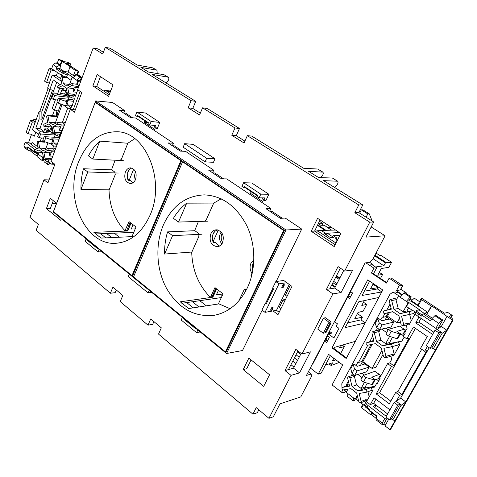<?xml version="1.0" encoding="UTF-8"?>
<svg xmlns="http://www.w3.org/2000/svg" width="477" height="477" viewBox="0 0 477 477"><rect width="100%" height="100%" fill="white"/><g stroke="black" fill="none" stroke-linecap="round" stroke-linejoin="round"><path stroke-width="0.72" d="M325.958 230.325L317.7 224.798M318.284 223.612L320.854 225.293L324.277 225.257L331.426 230.17M331.515 229.992L325.994 230.254M221.769 234.1L222.532 234.058M327.681 227.481L331.473 227.392M319.423 221.304L323.048 223.671L318.618 223.826M322.249 225.275L323.048 223.671M222.228 295.639L220.481 294.291M194.872 230.707L167.564 231.882C165.436 238.995 164.434 246.388 164.571 254.056L172.579 235.65L167.564 231.882M191.879 252.047L164.571 254.056M218.901 303.903L188.665 308.553L180.294 301.822L212.867 297.177L212.474 296.801M163.337 225.084C155.037 244.528 156.301 269.559 166.568 288.412C178.368 308.333 194.217 317.306 214.125 315.321C228.394 312.566 239.46 303.426 247.324 287.899C256.077 269.547 255.922 244.91 246.907 225.883C236.509 206.088 222.3 195.755 204.281 194.878C185.815 195.755 172.167 205.825 163.337 225.084M221.871 243.95C219.372 240.849 218.86 237.367 220.332 233.503L221.197 232.031M222.64 242.608C220.964 239.645 220.762 236.58 222.049 233.42L222.115 233.277M135.361 179.901C134.401 177.42 134.401 174.922 135.355 172.406L135.599 171.869M111.779 169.848L83.481 168.733C81.674 175.435 80.834 182.339 80.965 189.441L87.774 171.958L83.481 168.733M109.138 189.834L80.965 189.441M132.57 236.592L101.023 238.089L93.874 232.341L127.764 230.993L127.347 230.582M78.645 161.751C63.829 197.001 85.24 246.096 116.179 243.264C130.752 241.934 142.051 232.567 150.064 215.157C165.763 181.033 145.974 132.379 117.646 131.759C100.122 131.509 87.124 141.502 78.645 161.751M285.997 229.997L95.698 100.921L53.257 212.032L226.587 353.499L285.997 229.997L301.708 229.085L276.171 281.496M95.698 100.921L112.506 102.483L124.706 110.646L119.345 110.145L130.448 117.604L135.79 118.063L173.419 143.237L168.166 142.951L180.3 151.108L185.523 151.34L213.72 170.206L208.58 170.11L221.602 178.863L226.7 178.893L270.954 208.503L266.005 208.699L280.351 218.335L285.24 218.061L301.708 229.085M262.183 310.199L242.531 350.517L226.587 353.499M180.89 160.63L131.974 275.628L53.49 211.621L95.215 102.376L180.89 160.63L181.689 160.66L132.773 275.581L131.974 275.628M272.832 288.346L265.468 303.455M225.43 351.853L283.684 230.522L182.584 161.781L133.518 276.893L225.43 351.853L226.187 351.71L284.435 230.48L183.353 161.792L182.584 161.781M216.683 288.955L212.867 297.177M181.832 303.283L221.328 297.565M223.021 293.939L216.385 294.864L218.484 290.338M245.893 290.72L244.254 289.491L238.81 300.939M186.716 203.154C181.451 207.143 177.015 212.199 173.425 218.329L178.493 222.055L186.716 203.154L213.815 203.059M252.506 272.134L250.974 275.354L251.659 275.855M279.743 217.929L281.728 217.87L272.212 211.484L270.209 211.52M270.954 208.503L269.696 211.174M221.382 178.708L223.457 178.78L214.805 172.978L212.724 172.889M213.72 170.206L212.581 172.793M193.263 307.844L186.686 302.579M317.438 225.329L325.07 230.349M317.378 230.886L314.623 231.035M172.257 145.7L174.391 145.867L182.339 151.197M173.419 143.237L172.382 145.712M105.799 237.862L100.653 233.742M123.37 112.852L125.552 113.097L132.534 117.783M124.706 110.646L123.817 112.9M95.573 233.957L133.757 232.353M133.065 224.715L131.264 229.032L135.212 228.882M99.788 141.126C95.305 145.086 91.53 149.999 88.466 155.866L92.806 159.05L99.788 141.126L127.854 143.243M181.689 160.66L96.02 102.448L95.215 102.376M118.326 173.05L87.774 171.958M123.316 160.642L92.806 159.05M127.764 230.993L131.02 223.147M129.267 180.002L133.703 169.108M213.183 241.422L218.317 230.081M246.71 289.151L244.254 289.491M202.015 234.213L172.579 235.65M207.847 221.173L178.493 222.055M284.435 230.48L283.684 230.522M132.755 182.9L130.436 180.604L128.891 180.568L127.448 178.869L127.741 172.119C128.683 169.925 130.078 168.572 131.926 168.071M125.35 172.03C123.817 178.374 125.463 182.226 130.281 183.579C132.594 183.508 134.353 182.131 135.563 179.441C137.114 173.133 135.504 169.269 130.734 167.856C128.367 167.892 126.572 169.281 125.35 172.03M115.106 160.212L111.564 169.699L114.713 172L115.261 174.576L109.006 190.162C109.662 206.797 114.981 220.308 124.962 230.695L129.04 221.626L136.011 226.98L132.236 235.99L133.327 237.021M134.758 138.634L127.818 143.273L121.408 159.252L120.097 160.284M125.32 230.6L127.89 230.075L130.829 222.997M130.084 222.425L126.787 230.367M127.854 179.501L130.436 180.604M128.844 179.853L127.818 179.441M131.324 181.665L132.898 182.81M128.247 180.044L127.866 179.662M253.889 259.846L250.985 263.143C249.525 266.679 249.847 270.071 251.945 273.309M219.539 246.054L215.693 242.817L214.215 242.912L212.694 241.106L212.253 239.019L212.408 235.829L213.481 233.02L215.222 230.987L217.446 229.86L215.008 231.226L213.171 233.796M210.756 233.968C208.974 241.261 211.144 245.506 217.268 246.722C219.629 246.472 221.417 245.095 222.646 242.596C224.452 235.364 222.336 231.095 216.29 229.789C213.851 229.997 212.003 231.393 210.756 233.968M198.42 221.459L194.723 230.594L198.378 233.271L199.004 236.079L191.7 252.446C192.422 270.376 198.581 285.27 210.172 297.117L210.59 297.034L214.948 287.619L223.063 293.856L218.645 303.306L218.788 303.831L230.111 308.714M221.209 198.82L213.696 203.142L206.195 219.963L204.842 220.994M210.59 297.034L213.094 296.265L216.534 288.841M215.872 288.335L212.015 296.664M213.058 241.69L215.693 242.817M212.825 241.165L213.976 242.006M216.689 243.985L219.521 246.049M213.529 242.352L212.82 241.135M72.355 85.079L71.836 83.612L66.905 86.093L63.352 83.666L62.034 77.25L61.473 76.594L60.668 77.984L61.867 83.821L57.741 86.003L57.812 87.983L62.666 85.538L66.214 87.971L67.543 94.422L68.116 95.096L68.861 94.5L68.926 93.707L67.71 87.816L72.355 85.079M71.836 83.612L77.882 84.405L78.437 85.961L77.972 86.54L78.955 86.087M77.787 89.783L75.378 96.229L75.014 94.47L74.949 95.311L74.15 95.943L68.116 95.096M48.284 150.04L47.73 148.574L43.103 150.684L39.716 148.103L38.458 141.776L37.862 141.091L37.158 142.402L38.303 148.162L34.38 150.028L34.517 151.966L39.066 149.885L42.447 152.473L43.711 158.829L44.325 159.533L44.969 158.99L45.029 158.221L43.866 152.413L48.284 150.04M53.537 148.931L54.39 150.44L53.949 150.97L54.909 150.523M51.438 159.819L51.134 158.507L51.075 159.324L50.383 159.896L44.325 159.533M57.95 123.954L57.407 122.488L52.661 124.741L49.209 122.219L47.927 115.857L47.342 115.184L46.603 116.525L47.772 122.321L43.765 124.312L43.878 126.262L48.547 124.038L51.993 126.566L53.287 132.958L53.883 133.649L54.569 133.089L54.628 132.314L53.442 126.471L57.95 123.954M57.407 122.488L63.465 122.983L64.043 124.539L63.596 125.087L64.58 124.61M60.829 133.274L60.728 132.785L60.662 133.608L59.929 134.204L53.883 133.649M110.36 91.805L106.842 91.274L105.453 90.356M74.8 76.439L68.122 71.979L70.036 66.869L70.703 66.989L62.171 61.336L60.496 65.158M62.171 61.336L61.497 61.211L60.168 64.938M52.178 127.49L50.64 128.241L51.933 128.367L50.729 131.64L46.317 131.097L45.732 132.695M52.315 128.182L51.933 128.367M54.36 137.245L55.177 135.045L50.729 131.64M56.918 145.139L53.99 142.951M59.1 137.948L58.486 137.495L44.17 136.631L45.738 137.805L44.349 141.586L51.379 144.036L52.416 144.12L53.853 140.25L51.737 138.807L59.118 139.236M48.392 126.715L47.551 129.005L49.757 130.638L50.64 128.241M49.757 130.638L46.955 130.418L46.627 131.324M60.901 104.052L57.437 113.448L57.932 115.887M71.127 107.629L67.096 104.803M73.78 100.516L72.576 99.687L58.289 98.149L59.905 99.276L58.468 103.175L65.576 105.745L66.613 105.882L68.098 101.893L65.915 100.492L73.488 101.297M66.679 90.225L65.838 90.666L64.592 94.035L60.18 93.319L59.667 94.726M68.455 99.24L69.171 97.326L64.592 94.035M57.27 102.322L54.42 110.092L57.198 110.437L56.137 113.317L57.437 113.448M56.137 113.317L56.829 116.716L56.185 115.977L47.342 115.184M70.495 109.311L71.514 106.574L71.836 106.8L74.329 99.049L73.667 95.871M71.908 106.621L71.514 106.574M37.862 141.091L43.932 141.448L44.576 142.176L44.462 141.621M59.714 136.261L57.341 136.04L58.087 134.037M61.867 130.483L59.482 130.281L61.134 125.85L64.007 126.137M52.697 130.06L51.957 132.063L53.311 133.065M57.341 136.04L54.134 133.673M61.134 125.85L58.814 126.977L59.482 130.281M43.139 155.943L42.399 157.941L43.789 159.079M44.379 159.533L47.676 162.013L48.511 159.783M47.676 162.013L48.421 162.061L49.25 159.825M52.792 156.194L49.9 156.039L51.516 151.704L54.396 151.901M51.516 151.704L49.244 152.759L49.9 156.039M61.473 76.594L67.537 77.423L68.193 78.407L71.055 80.345M74.156 98.214L71.55 97.845L72.349 95.686M76.839 92.317L73.756 91.912L75.455 87.345L78.329 87.768M66.941 91.495L66.005 94.017L71.55 97.845M75.455 87.345L73.07 88.585L73.756 91.912M108.768 94.428L108.953 93.945L109.519 93.981M108.953 93.945L109.418 94.255M68.122 71.979L62.088 71.282L57.306 68.068L56.083 68.855L56.733 67.048L59.559 65.23L60.943 65.456L57.306 63.03L55.928 62.809L59.559 65.23M62.314 71.133L66.863 73.267L67.34 74.99L62.231 72.999L56.083 68.855M42.9 158.328L42.095 160.505L37.045 156.599L37.993 154.023M61.497 61.211L58.659 59.339L57.318 63.042M75.11 76.153L73.631 75.163L75.39 70.411L70.036 66.869M38.971 152.276L38.643 153.171L37.421 153.582L34.332 152.419L28.435 147.781L27.863 146.856L34.022 151.585M31.5 134.466L28.644 142.367M48.111 88.513L39.698 111.791M73.631 75.163L77.548 74.388L78.651 71.413L66.202 63.185L70.685 63.972L68.312 62.409L63.763 61.575L62.243 60.567L58.659 59.339M49.888 89.676L41.827 111.922L39.031 111.755L35.262 122.184L32.382 121.903L30.445 120.46L32.859 120.651L32.138 120.115L31.965 120.58M32.138 120.115L36.401 119.041M80.857 80.989L80.005 80.768L81.448 77.518L77.829 75.11L76.439 74.919L73.225 77.93L72.2 77.244L72.939 77.346L66.863 73.267M80.005 80.768L76.803 80.261L80.041 77.316L81.448 77.518M76.612 84.238L77.811 81.007L76.785 80.315M77.811 81.007L80.363 82.318M48.421 162.061L51.552 164.142L53.227 163.033M37.421 153.582L42.548 157.535M49.548 162.925L48.988 164.547L47.587 164.47L46.692 161.315M47.587 164.47L44.218 161.864L43.341 158.734M51.236 68.569L54.05 70.471L51.057 70.024L49.042 68.658L51.456 69.004L50.705 68.491L51.754 68.438M30.445 120.46L26.134 132.451L28.06 133.906L31.029 134.18L34.35 136.178L35.769 132.272M60.203 84.703L53.269 79.945L49.751 89.652L47.563 88.126L49.417 83.004L46.555 82.533L44.558 81.144L49.042 68.658M54.42 110.092L52.214 108.517L55.41 99.782M57.359 94.446L59.631 88.251M65.838 90.666L61.766 90.081L60.496 93.534M61.766 90.081L64.204 88.811L58.134 87.923M57.812 87.983L64.204 88.811M55.928 62.809L53.126 64.628L51.671 68.67L61.408 75.253L66.506 77.274L67.34 74.99M63.781 76.91L63.924 76.517M61.342 81.263L52.22 75.044L49.358 82.962M43.425 132.528L44.784 128.814L46.955 130.418M47.551 129.005L44.784 128.814M54.491 110.104L52.452 115.643M56.715 82.312L39.901 128.51L43.83 131.431M57.437 72.57L56.328 75.628L60.812 78.675M52.697 133.214L43.288 132.517L41.618 131.133L40.581 131.062L39.096 132.833L40.646 133.995L55.177 135.045M39.096 132.833L37.725 136.595L39.275 137.758L43.616 138.145M52.881 142.867L57.634 143.219M62.237 122.881L67.722 108.124L70.817 108.452M63.042 104.827L67.722 108.124M62.135 104.499L55.243 123.161L55.499 123.346M66.619 95.561L57.222 94.428L55.499 93.11L54.461 92.991L53.066 94.488L54.664 95.609L69.171 97.326M53.066 94.488L51.653 98.363L53.245 99.484L57.58 100.075M67.019 104.797L72.343 105.453M77.357 84.334L78.562 81.114M73.243 77.876L76.803 80.261M72.2 77.244L69.421 84.775M39.031 111.755L39.138 118.958L35.793 128.188L40.223 131.491M35.209 122.142L32.448 129.78L38.542 134.353M37.576 148.508L38.094 147.095M40.241 141.234L41.439 137.954M42.244 152.318L41.028 152.246L42.65 153.487M41.028 152.246L34.517 151.966M77.548 74.388L80.655 76.451L80.178 76.672M108.905 91.584L106.842 91.274M54.461 164.303L54.789 164.553M106.83 91.298L109.799 93.259M80.494 76.88L80.655 76.451M81.37 79.623L80.762 79.224M54.67 164.857L53.913 164.273M52.279 132.785L52.13 133.172M66.184 95.138L66.053 95.495M30.003 150.66L37.188 156.217M42.095 160.505L43.979 161.011M50.705 68.491L50.568 68.873M78.651 71.413L75.39 70.411M51.057 70.024L46.555 82.533M56.328 75.628L52.22 75.044M35.292 122.1L32.669 120.156M32.382 121.903L28.06 133.906M108.792 90.827L110.223 91.769M76.839 74.71L78.097 71.317M70.685 63.972L70.041 65.725M47.974 142.85L45.744 148.89L46.191 149.235M52.589 148.818L53.633 146.016L56.524 146.189M50.657 143.786L53.633 146.016M73.267 109.621L80.106 91.363M65.611 121.85L63.322 122.971M59.428 134.162L59.804 136.011M55.916 147.816L53.662 148.872M30.462 149.349L29.962 150.768L28.572 150.684L25.168 148.049L23.85 145.926L25.221 142.122L28.554 142.295L36.473 148.359L37.611 148.419M41.827 111.922L41.934 119.232L52.536 90.064L49.751 89.652M41.934 119.232L39.138 118.958M39.901 128.51L35.793 128.188M25.221 142.122L34.433 149.2L33.658 151.328L34.332 152.419M35.143 149.665L34.433 149.2M38.088 147.077L32.066 142.48L31.357 144.442M76.439 74.919L80.041 77.316M58.289 98.149L56.864 102.036L58.468 103.175M59.905 99.276L67.048 101.774L65.576 105.745M67.048 101.774L68.098 101.893M54.664 95.609L53.245 99.484M28.572 150.684L27.249 148.55L27.863 146.856M23.85 145.926L27.249 148.55M60.943 65.456L59.75 68.455L57.306 68.068M53.126 64.628L56.733 67.048M44.17 136.631L42.787 140.405L44.349 141.586M45.738 137.805L52.804 140.178L51.379 144.036M52.804 140.178L53.853 140.25M40.646 133.995L39.275 137.758M64.145 71.401L59.75 68.455M34.702 151.984L38.643 153.171M80.023 80.726L80.869 80.965M32.084 142.492L31.506 144.555M69.529 84.477L63.352 83.666M73.07 88.585L67.71 87.816M45.911 148.43L39.716 148.103M49.244 152.759L43.866 152.413M55.398 122.738L49.209 122.219M58.814 126.977L53.442 126.471M342.092 387.825C341.8 389.053 342.242 389.745 343.416 389.894L350.881 388.618L356.701 393.072L358.835 401.783L360.481 402.862L361.119 401.413L359.169 393.459L366.312 392.255C367.385 391.045 367.117 390.18 365.501 389.667L357.863 390.955L352.032 386.501L349.921 377.862L348.329 376.806L347.775 377.289L347.667 378.261L349.587 386.131L342.79 387.312L342.092 387.825M383.323 311.386C383.007 312.668 383.472 313.359 384.718 313.455L392.702 311.666L398.915 315.917L401.187 324.807L402.779 325.88L403.631 324.288L401.551 316.168L409.01 314.534C410.363 313.288 410.131 312.393 408.318 311.851L400.155 313.651L393.93 309.406L391.689 300.582L390.162 299.538L389.399 300.122L389.286 301.142L391.325 309.174L384.051 310.813L383.323 311.386M366.175 343.178C365.877 344.442 366.33 345.127 367.552 345.241L375.31 343.667L381.356 348.013L383.568 356.826L385.195 357.905L385.947 356.373L383.925 348.317L391.259 346.862C392.482 345.628 392.231 344.752 390.502 344.221L382.566 345.807L376.502 341.472L374.314 332.725L372.758 331.676L372.09 332.219L371.977 333.214L373.968 341.18L366.902 342.623L366.175 343.178M380.491 278.461L382.584 274.513L377.76 275.205L381.296 268.521L388.934 267.287L391.581 262.314L381.141 255.535L380.014 255.624L376.055 253.054M402.367 294.714L396.423 290.743L399.511 285.031L389.125 278.157L386.501 283.064L371.374 272.975L373.92 268.128L369.27 265.051L372.09 264.723L376.675 267.776L373.503 273.804M370.969 264.866L373.056 264.562L369.597 262.278M339.338 232.526L327.288 233.223L333.578 237.367L330.352 237.582L324.038 233.408L325.529 233.295L321.23 230.457L335.546 230.051M429.222 347.757L400.638 398.092L405.772 401.92L446.758 330.156L442.578 333.161L437.212 329.529L441.303 326.489L446.758 330.156L452.494 320.115L453.15 319.936L390.645 429.324L389.912 429.682L384.987 425.872L388.731 419.128M345.109 301.22L345.408 301.375M391.325 346.845L398.289 344.949C399.631 343.607 399.356 342.647 397.466 342.075L401.765 341.216L404.24 337.072M392.476 337.269L389.572 342.546L390.675 343.327L401.831 341.091M390.675 343.327L382.566 345.807M385.195 357.905L392.279 355.842L393.108 354.178L393.561 355.973L399.839 344.65L398.241 344.966M392.303 346.582L394.33 354.584M405.361 329.893L403.19 333.822L401.372 334.317L403.685 335.933M401.372 334.317L400.072 334.574M399.702 326.143L404.174 329.237L396.918 331.378L400.531 333.739L399.696 333.966L391.229 331.354L388.397 329.368L399.702 326.143M406.005 330.334L404.174 329.237M389.471 312.56L388.212 312.84L386.167 316.609L382.834 317.378L382.292 316.996L380.676 319.989M389.393 319.006L393.805 322.058L391.104 326.995L379.519 329.589L382.047 324.92L379.257 322.971L377.742 318.642L378.577 318.427L381.761 320.806L389.393 319.006L386.167 316.609M388.147 329.834L385.792 328.188M373.616 339.779L373.151 340.638L373.801 340.506M376.484 330.656L376.222 329.607L375.512 330.919M372.704 336.118L369.729 341.621L373.151 340.638M372.758 331.676L377.647 330.34L379.275 331.354M372.263 344.287L362.872 361.608L372.078 368.411L376.001 367.254L382.989 354.53M371.04 344.531L361.852 361.488L358.43 362.52L357.905 362.132L356.08 365.519M364.959 363.945L369.204 367.081L366.61 371.827L354.697 375.387L357.13 370.897L354.447 368.888L353.207 364.184L354.065 363.897L357.124 366.36L364.959 363.945L361.852 361.488M364.452 375.035L362.007 373.205M375.011 386.322L366.199 387.819L365.143 387.02L367.266 383.15M380.33 375.137L378.368 378.684L376.49 379.346L378.72 381.004M376.49 379.346L375.143 379.728M379.191 374.463L371.708 377.224L375.196 379.638L374.332 379.93L365.96 377.51L363.236 375.471L374.88 371.279L380.95 375.596M371.118 390.58L371.297 390.538C372.442 389.25 372.149 388.338 370.426 387.795L374.588 387.085L376.794 383.097L377.337 383.502L380.068 378.565L379.525 378.166L387.586 363.611L391.492 366.449L376.216 393.93L379.567 392.684L390.782 401.121M390.896 356.247L391.689 359.384L389.781 362.836L387.586 363.611M367.797 345.187L358.43 362.52M371.655 341.24L369.729 341.621M390.162 299.538L394.956 298.495L396.548 299.502M427.362 346.469L424.619 351.299L420.517 348.437L427.255 336.488L413.428 327.001L406.821 338.879L403.381 336.476L405.319 332.988L404.752 332.594L407.072 328.414L406.213 325.07M415.228 313.675L408.944 325.022L408.443 323.072L407.543 324.759L402.779 325.88M390.967 307.754L390.103 309.352L391.301 309.084M390.031 304.07L386.74 310.151L390.103 309.352M384.051 310.813L386.74 310.151M380.33 329.41L378.839 332.165L380.867 340.244L385.649 343.655L389.643 336.357M381.725 329.094L386.656 332.564M389.572 342.546L385.649 343.655M408.556 307.999L406.964 310.897L408.097 311.66L412.527 310.676M406.964 310.897L403.119 311.773L408.145 302.591L408.735 302.466L406.476 306.598L412.993 310.67C414.924 311.242 415.169 312.191 413.732 313.514L409.642 314.426L411.281 320.806M408.145 302.591L398.414 296.068L396.125 300.289L398.206 308.434L403.119 311.773M398.414 296.068L398.999 295.937L394.884 293.176L392.201 292.622L389.918 294.357L341.776 383.788L342.033 387.956M367.928 391.7L369.192 396.828M360.481 402.862L365.495 401.05L366.175 399.517L366.646 401.431L372.811 390.299L371.207 390.568M348.329 376.806L353.344 375.077L355.013 376.097L354.828 375.345M347.512 385.607L346.29 385.762L349.242 384.706M355.532 375.137L354.548 376.955L356.504 384.933L361.107 388.433L364.464 382.304M357.863 374.439L362.073 377.599M365.143 387.02L361.107 388.433M325.475 364.983L332.529 362.83L331.127 365.507L338.092 362.896L338.628 361.888M297.582 360.338L294.44 357.905M316.603 232.424L317.443 230.767L335.999 243.055M364.35 291.179L377.414 288.955L378.118 287.631L370.51 288.907L373.318 283.606M375.482 266.989L383.89 265.802L385.452 262.881L391.581 262.314M372.74 265.176L373.056 264.562M373.92 268.128L376.675 267.776M337.156 240.76L335.742 238.625L337.018 238.148L333.226 235.656L339.314 235.274L339.773 235.572M336.202 239.824L337.018 238.148M339.314 235.274L339.511 236.085M374.612 255.809L385.452 262.881M383.89 265.802L373.092 258.719M337.507 240.068L336.482 240.14M326.423 234.982L327.288 233.223L325.529 233.295M325.517 233.325L321.331 230.558L317.443 230.767M336.971 283.624L333.626 281.305M376.836 416.654L369.377 410.894L369.228 410.131L377.092 416.194L375.942 418.24L376.228 419.963L382.494 424.816L383.621 424.339L387.187 417.947M439.341 325.958L440.748 326.9L439.347 325.946M421.006 318.314L418.913 322.07L433.879 332.242M452.494 320.115L431.798 305.972L431.297 306.079L427.791 312.357L411.013 301.142L414.322 298.208L419.504 301.649M431.297 306.079L421.567 299.634L421.352 298.31L421.763 298.226L444.421 313.198L447.796 312.453L452.238 315.38L449.012 316.233L451.898 318.141L453.15 319.936M421.352 298.31L419.08 302.418L418.371 305.405L421.567 299.634M418.371 305.405L411.293 300.677M389.912 429.682L405.772 401.92L401.074 405.384L399.714 404.365L397.764 405.164L389.494 419.718L391.426 418.931L392.768 419.957L395.165 420.487M371.661 412.659L370.51 414.668L361.715 407.859L363.414 404.788M442.775 320.007L441.726 320.27L438.673 323.317L435.829 328.337L438.345 327.711L442.775 320.007L435.918 315.434L434.881 315.696L431.852 318.743L430.6 320.973L422.079 315.237L423.403 313.938L431.5 319.375M442.578 333.161L440.724 332.302L438.876 332.839L435.018 330.227L426.259 345.706L430.063 348.341L431.9 347.811L433.325 348.8L442.167 333.28M433.325 348.8L435.465 349.927L433.688 348.693M369.299 410.005L365.424 407.018L364.559 404.574L364.923 403.906C364.625 404.794 365.34 405.939 367.057 407.328L369.663 409.338L369.228 410.131M357.279 395.421L354.441 400.549L353.272 400.948L353.576 397.896L355.228 399.166L355.842 398.957L358.674 401.133M360.779 402.755L365.078 406.07M347.954 389.119L346.254 392.249L347.888 393.507L347.566 396.53L353.272 400.948M343.965 389.798L346.517 391.766M402.01 295.126L398.122 292.526L395.409 291.966L392.201 292.622M419.211 310.008L416.773 310.235L419.545 309.71L419.211 310.008L424.119 313.3L424.291 313.717L423.403 313.938M427.791 312.357L424.119 313.3M408.914 300.856L411.013 301.142L408.944 300.808L406.356 301.392M419.545 309.71L408.735 302.466M408.944 300.808L411.252 296.873L410.137 297.099L406.392 301.327M411.252 296.873L404.991 292.711L403.906 292.95L400.221 297.189M406.046 293.409L406.326 292.89L405.855 293.283M400.638 398.092L396.327 401.485L394.139 402.439L385.917 416.97L389.494 419.718M437.212 329.529L435.018 330.227M406.821 338.879L408.998 338.324L393.746 365.71L391.492 366.449M415.407 328.361L379.567 392.684M389.942 409.85L374.063 397.794L370.277 404.609L373.652 403.303L375.983 405.08L374.725 407.489M375.93 399.213L373.652 403.303M387.616 413.964L375.983 405.08L373.115 406.255L386.275 416.338M404.74 337.424L404.025 337.132M403.19 333.822L404.389 334.657M355.842 398.957L357.434 396.059M386.781 417.637L384.82 418.472L368.035 405.569C366.36 404.246 365.65 403.101 365.907 402.135L366.443 401.67L370.277 404.609M396.226 401.401L399.648 395.355L395.695 392.422L389.28 403.792L376.216 393.93M312.793 363.277L313.055 363.48L324.676 341.174L326.602 342.605L329.44 337.161L327.508 335.736L328.432 333.96L333.882 337.978L338.938 328.331L336.124 326.28L337.424 323.788L334.747 321.844L347.584 297.201L349.581 298.59L352.533 292.938L350.529 291.548L362.896 267.806L362.609 267.615M297.517 351.889L300.671 354.316M400.531 333.739L397.884 338.533L397.061 338.742L388.66 336.041L385.845 334.055L388.397 329.368M372.078 368.411L381.952 350.392M375.196 379.638L372.65 384.247L371.798 384.522L363.492 382.011L360.785 379.966L363.236 375.471M353.546 397.955L347.852 393.567M432.639 334.431L415.711 322.887L419.009 316.966M352.348 375.423L352.068 374.284L351.251 375.798M348.371 381.129L346.403 384.766L346.29 385.762M310.324 368.011L318.195 374.141L328.599 354.345L342.736 364.977L332.081 384.927L341.574 392.273L344.531 392.809L345.789 391.206M342.885 389.846L341.574 392.273M369.258 265.075L365.865 262.833M382.798 289.998L367.755 279.862L331.998 347.888L346.207 358.477L382.798 289.998M396.423 290.743L400.275 289.909L402.922 285.765L391.039 277.912L389.125 278.157M400.984 289.342L406.326 292.89M411.919 300.164L410.083 298.942M386.71 316.984L385.058 320.031M362.371 361.87L360.505 365.316M378.368 378.684L379.525 379.543M386.734 282.628L372.108 272.874L371.374 272.975M346.505 357.923L332.761 347.685L331.998 347.888M318.195 374.141L321.164 373.163L330.376 355.681M355.377 341.317L334.794 347.292L334.073 348.663M378.81 297.457L358.746 301.816L345.157 327.621L365.191 322.953M369.645 281.132L362.097 295.454L381.749 291.96M392.768 419.957L401.074 405.384M371.899 412.843L371.064 414.435L375.954 418.216M383.705 424.208L385.243 425.401M371.064 414.435L370.51 414.668M362.782 404.299L361.775 406.13L361.715 407.859M402.922 285.765L399.511 285.031M394.139 402.439L397.764 405.164M396.357 401.354L401.503 405.206M430.063 348.341L438.876 332.839M441.303 326.489L446.991 316.466M280.965 308.637L279.343 307.426L283.07 299.878L284.709 301.082M339.147 279.391L335.79 277.077M332.916 282.694L336.255 285.013M350.631 296.575L347.584 297.201M327.794 340.316L324.676 341.174M326.322 340.721L325.034 339.767M335.075 287.315L331.742 284.99M348.747 296.962L347.709 296.235M336.5 275.694L339.857 278.008M285.52 299.443L283.07 299.878M290.314 285.216L285.401 295.168L287.041 296.366M373.008 284.185L378.118 287.631M357.446 313.61L362.437 317.127L354.685 318.839L358.09 312.393L363.11 311.207L366.694 304.451L361.781 305.423L364.327 300.605M335.957 359.879L332.445 360.892L333.828 358.275M381.779 291.9L377.414 288.955M365.227 322.887L360.97 319.876L362.437 317.127M347.655 322.875L360.97 319.876M340.292 353.296L340.87 353.117L344.322 346.606L339.284 347.96L340.512 345.634M336.005 319.429L335.832 319.035M329.631 330.943L329.911 331.652L331.837 333.065L328.432 333.96M342.301 345.115L344.322 346.606M363.474 302.215L366.694 304.451M379.281 272.325L382.584 274.513M317.175 355.568L316.728 355.717M339.207 313.282L338.765 313.401M354.852 283.249L354.423 283.344M329.017 363.903L331.127 365.507M360.582 271.514L360.886 271.669M347.858 295.943L348.633 295.716L350.732 291.691M348.633 295.716L350.04 296.7M325.165 339.517L325.88 339.38L327.705 335.88M328.748 333.876L329.911 331.652M325.88 339.38L327.323 340.447M352.169 288.394L352.253 287.506M299.186 357.213L296.038 354.781M345.515 390.997L344.531 392.809M400.275 289.909L402.481 285.83M452.238 315.38L451.003 317.551M400.489 322.076L397.061 322.828L399.529 318.32M392.804 311.731L389.518 312.465L387.491 316.215L397.061 322.828M379.281 331.348L378.69 329.011M388.212 312.84L384.927 313.508L382.834 317.378M384.927 313.508L389.512 312.483M393.662 298.775L393.555 298.363L392.786 298.966M384.82 418.472L382.202 423.087L382.494 424.816M395.695 392.422L397.866 391.51L401.878 394.485L426.742 350.678L424.619 351.299M401.878 394.485L399.648 395.355M397.866 391.51L421.728 349.277M435.829 328.337L417.715 316.096L418.776 314.188L421.59 316.09L422.079 315.237M415.211 313.043L415.181 313.097C415.062 313.842 415.908 314.844 417.715 316.096M418.913 322.07L415.711 322.887M377.748 382.757L376.794 383.097M410.137 297.099L403.906 292.95M354.697 375.387L352.026 373.372L354.447 368.888M352.026 373.372L350.756 368.733L353.207 364.184M369.204 367.081L357.13 370.897M371.798 384.522L374.332 379.93M363.492 382.011L365.96 377.51M438.673 323.317L431.852 318.743M441.726 320.27L434.881 315.696M382.202 423.087L375.942 418.24M379.519 329.589L376.741 327.633L379.257 322.971M376.741 327.633L375.19 323.37L377.742 318.642M393.805 322.058L382.047 324.92M397.061 338.742L399.696 333.966M388.66 336.041L391.229 331.354M336.333 318.797L336.422 317.903M335.355 286.766L332.022 284.447M336.213 276.243L339.576 278.556M432.353 318.237L424.965 313.282L423.993 313.52M431.798 305.972L426.712 314.456M416.773 310.235L416.248 311.177C416.063 311.875 416.904 312.882 418.776 314.188M389.781 362.836L393.746 365.71M431.9 347.811L440.724 332.302M391.426 418.931L399.714 404.365M386.543 262.732L374.946 255.171M356.504 384.933L352.032 386.501M366.199 387.819L357.863 390.955M409.642 314.426L401.551 316.168M408.097 311.66L400.155 313.651M398.206 308.434L393.93 309.406M380.867 340.244L376.502 341.472M416.296 311.087L422.234 315.082M271.83 307.444L273.154 307.832L272.892 307.266L271.83 307.444L270.507 310.145L271.818 310.438M283.07 284.548L284.399 284.954L284.119 284.405L283.07 284.548L281.722 287.303L283.034 287.619M371.172 226.98L385.094 235.781L373.02 258.85L369.472 262.404L365.054 262.928L306.472 375.411L311.153 374.01L311.481 376.46L300.772 396.93L279.981 403.852L273.303 416.797L268.945 418.323L291.03 375.351L285.002 370.581L295.841 349.337L301.983 354.047L332.886 293.915L341.079 292.544L352.736 270.006L344.644 271.049L338.068 266.583L326.435 289.378L332.886 293.915M334.586 187.449L336.124 186.006C337.907 183.967 338.449 182.375 337.752 181.23L323.591 180.634L362.782 204.931L358.859 212.653L373.741 221.996L365.948 237.117L385.094 235.781M340.822 233.492L317.581 218.329L311.219 231.267L334.216 246.585L340.822 233.492M97.165 74.525L113.037 84.882L108.601 96.36L92.866 85.884L97.165 74.525M301.983 354.047L310.408 351.853L299.538 372.877L293.552 368.178L285.002 370.581M293.552 368.178L301.142 353.403M343.744 270.441L334.681 288.084L329.762 288.859L340.363 268.146M299.538 372.877L291.03 375.351M373.741 221.996L369.77 222.157L344.644 271.049M323.424 318.147L317.771 329.118L323.317 333.22L329.023 322.219L323.424 318.147L325.415 317.736L330.996 321.79L330.841 323.281L329.851 323.495L324.998 332.845L325.994 332.612L330.841 323.281M272.594 288.174L273.554 288.877L266.071 304.225L265.123 303.509L261.951 310.02L265.027 312.352L278.973 283.821L286.886 282.748L283.755 280.494L275.825 281.537L272.594 288.174M245.351 187.222L245.446 187.807M243.985 187.777L244.498 186.656L257.508 195.314L256.984 196.446L259.094 197.86L260.812 194.169L268.849 194.252L251.731 182.971L243.586 182.745L241.922 186.406L243.985 187.777L245.405 187.807M250.598 191.271L249.841 192.929L262.708 201.527L263.537 199.744M253.15 192.97L249.841 192.929M259.094 197.86L264.491 197.883L264.956 200.692L262.857 199.291L262.618 197.872M265.027 312.352L273.017 310.921L277.99 314.653L291.972 286.409L286.886 282.748M106.627 233.492L111.767 237.576M192.434 301.744L198.992 306.961M215.002 158.781L193.107 144.358L184.647 143.672L206.654 158.263L215.002 158.781L213.452 162.317L205.092 161.846L206.654 158.263M244.892 141.114L236.282 135.712L239.484 128.486L207.167 108.446L202.576 107.826L234.988 127.985L231.78 135.265L244.051 142.993L247.33 135.665L358.758 204.961L354.822 212.742L369.77 222.157M202.576 107.826L199.541 114.963L188.153 107.796L191.128 100.707L105.28 47.318L102.752 54.014L93.176 47.986L77.62 89.67L81.817 92.526L74.436 112.196L70.298 109.287L50.908 161.25L54.879 164.303L47.909 182.894L43.985 179.787L29.956 217.387L38.369 224.458L36.169 230.278L110.384 293.242L112.936 287.154L122.822 295.466L120.216 301.589L147.983 325.147L150.726 318.928L161.321 327.836L158.525 334.085L252.923 414.179L256.232 407.632L268.945 418.323M264.956 200.692L265.844 200.692L268.849 194.252M155.401 127.723L154.715 129.392L144.006 122.243L144.638 120.681M149.784 124.956L148.031 123.787L148.46 122.726L137.662 115.535L137.239 116.591L135.528 115.452L136.899 112.017L145.557 113.037L159.795 122.416L157.315 128.462L156.367 128.367L155.544 125.546L149.784 124.956L151.191 121.498L159.795 122.416M243.198 369.597L248.857 358.102L269.559 374.767L263.703 386.376L243.198 369.597L246.764 368.667L251.087 359.897M56.584 203.327L50.312 198.283L46.418 208.574L60.728 220.285L61.36 218.645M297.982 350.983L288.454 369.615M279.158 312.286L276.505 310.3L273.017 310.921M289.259 284.459L276.505 310.3M335.152 244.737L314.599 231.089L320.085 219.963M147.53 122.613L144.006 122.243M359.694 213.177L361.31 209.862L367.767 213.893L366.127 217.214M361.31 209.862L362.836 209.838L369.281 213.857L367.767 213.893M372.161 221L369.281 213.857M359.622 211.15L360.117 212.313M362.782 204.931L358.758 204.961M320.61 177.587L321.367 176.884C323.138 174.874 323.656 173.288 322.935 172.137L308.559 171.315L318.541 177.504L332.415 178.064L337.71 181.206M247.33 135.665L251.79 136.112L303.628 168.256L317.7 169.031L322.887 172.108M239.484 128.486L234.988 127.985M103.402 52.297L98 48.91L93.176 47.986M156.999 70.298L152.932 67.895L137.197 65.063L110.086 48.255L105.28 47.318M200.322 113.138L192.786 108.404L195.749 101.368L152.223 74.382L168.28 77.22C169.275 78.455 168.959 79.939 167.332 81.662L165.865 82.837M236.282 135.712L231.78 135.265M358.859 212.653L354.822 212.742M314.599 231.089L311.219 231.267M278.973 283.821L275.825 281.537M260.812 194.169L243.586 182.745M184.647 143.672L183.15 147.208L205.092 161.846M334.681 288.084L341.079 292.544M329.762 288.859L326.435 289.378M329.851 323.495L329.023 322.219L330.996 321.79M323.317 333.22L324.998 332.845M52.249 203.435L56.548 203.417M104.016 91.274L104.421 90.213L109.74 90.958L111.099 89.897M49.024 179.912L43.985 179.787M75.318 109.847L70.298 109.287M154.095 125.397L154.626 127.204L156.367 128.367M138.628 116.179L138.795 116.764M138.747 116.764L137.239 116.591M100.438 76.666L96.724 86.438L109.227 94.738M195.749 101.368L191.128 100.707M168.22 77.185L164.082 74.74L148.425 72.027L140.912 67.37L156.623 70.161L157.052 70.334L157.16 73.541M192.786 108.404L188.153 107.796M96.724 86.438L92.866 85.884M136.899 112.017L151.191 121.498M59.482 138.264L59.088 137.972L62.618 128.51L63.018 128.796M59.088 137.972L62.618 128.51L63.107 128.551M53.293 200.68L50.306 208.538L46.418 208.574M266.494 303.283L265.123 303.509M184.223 318.922L184.062 319.274L184.551 319.191M184.062 319.274L195.749 328.814L195.916 328.462M258.808 409.797L257.336 412.7L252.923 414.179M153.904 321.599L152.682 324.354L147.983 325.147M295.937 363.546L292.806 361.101M110.384 293.242L115.154 292.675L116.293 289.974M294.082 367.153L290.964 364.708M206.291 305.84L199.762 300.689M119.375 237.218L114.253 233.175M197.812 330.012L196.59 332.648L200.203 331.962M196.59 332.648L181.182 320.019L182.369 317.408M149.176 290.314L148.055 292.878L151.758 292.419M148.055 292.878L128.265 276.666L129.339 274.126M308.339 371.821L311.153 374.01M97.523 248.153L97.386 248.493L87.595 240.497L88.102 240.468M87.595 240.497L87.726 240.164M86.17 238.894L85.18 241.368L98.095 251.951L101.869 251.707M98.095 251.951L99.109 249.453M128.891 180.568L130.287 180.455M127.031 230.48L127.609 230.319M252.828 270.405C252.023 267.794 252.148 265.301 253.215 262.928L253.8 261.885M214.215 242.912L215.526 242.65M216.594 288.889L212.808 296.539M75.014 94.47L68.926 93.707M51.134 158.507L45.029 158.221M60.728 132.785L54.628 132.314M52.076 126.995L44.146 126.214M56.829 116.716L47.927 115.857M63.596 125.087L57.532 124.467M44.576 142.176L38.458 141.776M53.949 150.97L47.873 150.541M68.133 78.127L62.034 77.25M77.972 86.54L71.92 85.621M61.408 75.253L62.231 72.999L63.685 72.057M40.837 152.336L34.755 151.924M389.512 312.477L384.73 313.449L389.512 312.477M397.466 342.075L390.502 344.221M393.108 354.178L385.947 356.373M379.215 331.473L374.314 332.725M371.827 341.192L366.902 342.623M396.488 299.616L391.689 300.582M408.443 323.072L403.631 324.288M388.892 309.662L384.068 310.813M354.942 376.222L349.921 377.862M366.175 399.517L361.119 401.413M347.84 385.488L342.79 387.312M335.981 239.532L336.649 238.178M394.884 293.176L398.122 292.526M346.403 384.766L349.045 383.913M368.035 405.569L367.057 407.328M370.426 387.795L365.501 389.667M412.993 310.67L408.318 311.851M413.726 313.514L409.004 314.534L413.732 313.514M282.617 287.673L283.964 284.924M337.394 181.123L332.415 178.064M322.565 172.018L317.7 169.031M257.371 195.612L245.309 187.58M164.082 74.74L167.85 77.053M152.932 67.895L156.623 70.161M138.622 116.525L148.347 123M272.719 307.82L271.395 310.515M131.944 168.077C130.746 168.071 129.398 169.401 127.896 172.066L127.597 178.923L128.498 180.276M125.087 230.719L127.287 230.588L128.039 230.003L130.925 223.069M253.794 262.01L253.329 262.869M253.323 262.881L252.428 266.428L252.87 270.191M213.165 233.808L212.325 237.391L212.814 241.129M213.213 296.187L212.873 296.509M212.492 296.795L210.381 297.141M47.73 148.574L53.788 148.878M51.552 164.142L54.873 164.327M43.878 126.262L52.094 127.085M366.813 342.647L371.738 341.216M342.623 387.354L347.667 385.535M415.181 313.097L416.248 311.177M365.907 402.135L364.923 403.906M366.312 392.255L371.297 390.538M391.259 346.862L398.289 344.949M273.154 307.832L271.83 310.527M257.312 195.737L245.369 187.783M266.47 303.33L273.53 288.859M283.052 287.703L284.399 284.954M138.706 116.734L148.299 123.12"/></g></svg>
